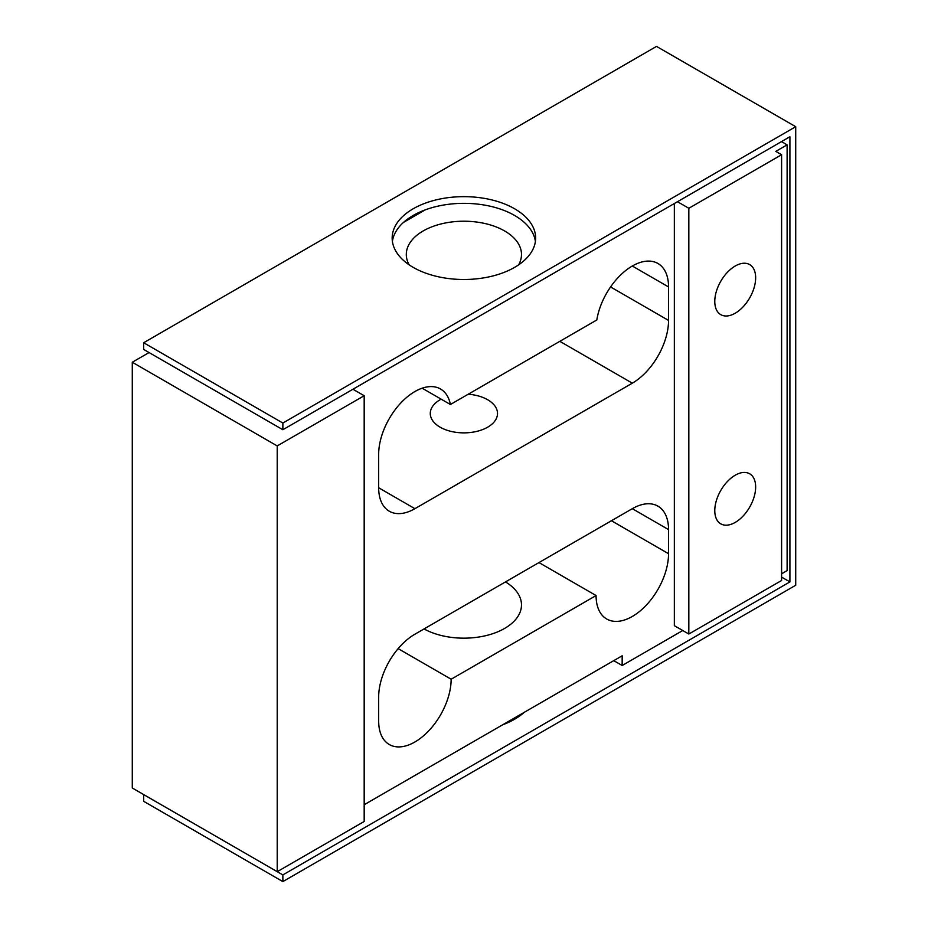 <?xml version="1.0" encoding="UTF-8"?>
<svg xmlns="http://www.w3.org/2000/svg" width="928" height="928" viewBox="0 0 928 928"><rect width="100%" height="100%" fill="white"/><g stroke="black" fill="none" stroke-linecap="round" stroke-linejoin="round"><path stroke-width="1.39" d="M735.22 522.406A28.896 16.681 -60 0 1 720.766 523.844A28.896 16.681 -60 0 1 716.335 500.679A28.896 16.681 -60 0 1 735.22 475.217A28.896 16.681 -60 0 1 749.662 473.779A28.896 16.681 -60 0 1 754.093 496.944A28.896 16.681 -60 0 1 735.22 522.406M735.22 313.212A28.896 16.681 -60 0 1 720.766 314.65A28.896 16.681 -60 0 1 716.335 291.485A28.896 16.681 -60 0 1 735.22 266.023A28.896 16.681 -60 0 1 749.662 264.584A28.896 16.681 -60 0 1 754.093 287.75A28.896 16.681 -60 0 1 735.22 313.212M409.178 264.863A57.594 33.257 180 0 1 406.302 254.469A57.594 33.257 180 0 1 441.856 223.752A57.594 33.257 180 0 1 504.623 230.956A57.594 33.257 180 0 1 521.49 254.469A57.594 33.257 180 0 1 518.613 264.863M468.246 394.214A33.617 19.407 180 0 1 487.664 399.736A33.617 19.407 180 0 1 497.512 413.459A33.617 19.407 180 0 1 476.76 431.392A33.617 19.407 180 0 1 440.127 427.182A33.617 19.407 180 0 1 430.279 413.459A33.617 19.407 180 0 1 441.16 399.168M524.25 712.321A71.734 41.424 180 0 1 502.686 724.78M535.398 241.419A71.734 41.424 0 0 0 514.599 215.458A71.734 41.424 0 0 0 439.13 205.888A71.734 41.424 0 0 0 392.393 241.419M514.599 208.765A71.734 41.424 180 0 1 535.642 238.067A71.734 41.424 180 0 1 491.364 276.335A71.734 41.424 180 0 1 413.192 267.368A71.734 41.424 180 0 1 392.161 238.067A71.734 41.424 180 0 1 436.427 199.81A71.734 41.424 180 0 1 514.599 208.765M682.753 630.518L622.166 665.504L613.756 660.643M622.166 665.504L622.166 655.794L364.182 804.738M352.953 389.238L364.182 395.722L364.182 821.477L277.217 871.682L132.286 788L132.286 362.245L149.072 352.559M781.596 573.794L787.106 570.604L787.106 144.849L781.48 141.613M787.106 144.849L775.796 151.38L781.596 154.732L688.831 208.278L677.463 201.712M674.343 203.522L674.343 625.669L688.831 634.033L781.596 580.487L781.596 154.732M795.714 126.695L656.514 46.4L143.666 342.745L143.666 349.438L282.866 429.734L282.866 423.04L795.714 126.695L795.714 585.255L282.866 881.6L282.866 874.907L789.914 581.902L789.914 136.741L282.866 429.734M143.701 794.588L143.666 801.305L282.866 881.6M781.596 577.1L789.914 581.902M143.666 794.612L213.498 834.887M364.182 395.722L277.217 445.927L277.217 871.682L282.866 874.907M143.666 342.745L282.866 423.04M632.316 508.683L668.543 529.61A51.237 29.58 120 0 0 657.929 506.143A51.237 29.58 120 0 0 632.316 508.683L414.909 634.207A51.237 29.58 120 0 0 378.67 696.963L378.67 721.056A51.237 29.58 -60 0 0 389.284 744.523A51.237 29.58 -60 0 0 428.771 730.788A51.237 29.58 -60 0 0 451.147 679.226L596.078 595.544L538.971 562.577M668.543 529.61L668.543 553.703A51.237 29.58 -60 0 1 646.178 605.276A51.237 29.58 -60 0 1 606.692 618.999A51.237 29.58 -60 0 1 596.078 595.544M398.147 648.626L451.147 679.226M424.05 628.929A57.594 33.257 0 0 0 486.504 635.494A57.594 33.257 0 0 0 521.49 604.917A57.594 33.257 0 0 0 505.482 581.914M559.839 341.33L632.316 383.171A51.237 29.58 120 0 0 668.543 320.415L610.566 286.938M632.316 383.171L414.909 508.683L378.67 487.768A51.237 29.58 120 0 0 389.284 511.224A51.237 29.58 120 0 0 414.909 508.683M378.67 487.768L378.67 454.291A51.237 29.58 -60 0 1 401.047 402.729A51.237 29.58 -60 0 1 440.533 388.994A51.237 29.58 -60 0 1 450.416 404.504L596.808 319.986A51.237 29.58 -60 0 1 621.876 273.818A51.237 29.58 -60 0 1 657.929 263.482A51.237 29.58 -60 0 1 668.543 286.938L668.543 320.415M422.159 388.194L450.416 404.504M688.831 634.033L688.831 208.278M277.217 445.927L132.286 362.245M403.541 222.372L425.117 209.925M611.436 520.736L668.543 553.703M632.316 266.023L668.543 286.938"/></g></svg>
